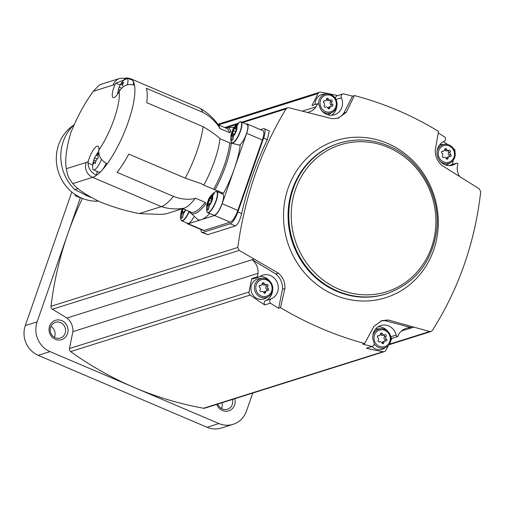 <?xml version="1.0" encoding="UTF-8"?>
<svg xmlns="http://www.w3.org/2000/svg" width="506" height="506" viewBox="0 0 506 506"><rect width="100%" height="100%" fill="white"/><g stroke="black" fill="none" stroke-linecap="round" stroke-linejoin="round"><path stroke-width="0.76" d="M73.421 125.349A41.214 38.45 72.5 0 0 58.519 172.318A41.214 38.45 72.5 0 0 98.366 201.16M90.656 197.232A41.214 38.45 -107.5 0 1 83.794 194.121L74.761 189.598L78.177 188.523M73.908 124.874A43.99 41.037 72.5 0 0 74.761 189.598M209.718 213.488A49.727 13.991 113.1 0 1 201.382 219.648A49.727 13.991 -66.9 0 1 197.682 219.572L189.212 211.394A46.666 13.131 113.1 0 0 205.847 203.988L205.234 202.343L195.272 198.099A12.625 3.548 -66.9 0 0 195.133 198.516A45.901 12.916 113.1 0 1 184.032 208.213L166.563 213.715A53.554 49.961 -107.5 0 1 159.757 214.392L139.22 213.583C126.968 211.223 114.185 207.454 100.871 202.267C86.621 195.411 77.266 189.181 72.813 183.577L69.562 179.023A11.474 10.708 -107.5 0 1 67.646 174.602L66.356 168.7C64.793 160.408 66.254 148.467 70.739 132.888C77.348 116.595 84.875 102.718 93.325 91.263L98.6 85.697A11.474 10.708 -107.5 0 1 101.674 84.11L119.795 78.405A11.474 10.708 -107.5 0 0 113.11 85.033A42.074 11.84 113.1 0 1 114.944 84.774L115.817 83.199L128.714 78.107L130.168 78.601L129.903 79.151M139.22 213.583L161.319 206.625L92.598 177.347A11.474 10.708 -107.5 0 1 86.146 162.47L66.356 168.7M117.284 94.584L119.131 87.045L121.636 82.56L124.855 78.898A11.474 3.226 113.1 0 1 127.107 77.962L132.515 80.264A11.474 3.226 -66.9 0 1 132.673 80.353A53.554 15.066 -66.9 0 0 130.75 78.803L199.465 108.075A53.554 15.066 113.1 0 1 199.845 108.259C207.454 112.459 213.696 118.151 218.573 125.343A45.901 12.916 113.1 0 1 219.699 127.974A12.625 3.548 -66.9 0 0 219.547 128.391L229.509 132.635L230.97 131.838A46.666 13.131 113.1 0 0 224.892 127.638L234.291 127.367M133.204 84.856A11.474 3.226 -66.9 0 0 133.211 81.181A53.554 15.066 -66.9 0 1 134.545 85.324C128.809 83.446 124.027 84.976 120.194 89.916L119.271 91.415A12.049 3.39 113.1 0 1 113.161 97.588A12.049 3.39 113.1 0 1 114.944 84.774M97.234 171.433L96.501 175.285C91.074 172.514 88.246 168.435 88.012 163.046L88.221 161.503A12.049 3.39 113.1 0 1 97.968 146.177A12.049 3.39 113.1 0 1 98.815 150.155L98.727 151.572C98.955 156.961 101.788 161.034 107.215 163.811A53.554 15.066 -66.9 0 1 102.313 169.915A11.474 3.226 -66.9 0 0 106.152 163.299M199.845 108.259A53.554 15.066 113.1 0 1 202.716 112.288C209.592 115.855 215.252 121.079 219.699 127.974M202.716 112.288L146.323 88.259A53.554 15.066 -66.9 0 1 146.727 102.661L203.121 126.683A53.554 15.066 113.1 0 1 185.209 178.125L128.815 154.102A53.554 15.066 -66.9 0 1 117.044 172.331L173.438 196.36A53.554 15.066 113.1 0 1 161.319 206.625A53.554 49.961 -107.5 0 0 184.032 208.213M130.75 78.803A53.554 15.066 -66.9 0 0 130.168 78.601M72.813 183.577L92.598 177.347A53.554 15.066 113.1 0 0 96.501 175.285A53.554 15.066 -66.9 0 0 100.998 171.325A11.474 3.226 -66.9 0 1 98.879 172.135L93.477 169.833A11.474 3.226 113.1 0 1 92.585 167.556L92.996 162.692L94.489 157.796L98.74 151.136M185.209 178.125L200.926 183.558L203.81 185.07A12.625 3.548 -66.9 0 0 203.659 185.114L223.5 193.298A49.727 13.991 -66.9 0 0 240.211 145.323L231.293 143.116A46.666 13.131 113.1 0 1 215.063 189.712M203.121 126.683C210.034 130.719 215.657 134.685 219.996 138.593A45.901 12.916 113.1 0 1 203.81 185.07M195.133 198.516C187.815 199.952 180.585 199.231 173.438 196.36M193.766 217.049A11.474 3.226 113.1 0 1 187.707 223.38L181.774 220.85A11.474 3.226 113.1 0 1 181.331 220.483M186.796 222.994A11.474 3.226 -66.9 0 0 187.448 223.772A11.474 3.226 -66.9 0 0 188.27 223.778L214.538 215.505A11.474 3.226 -66.9 0 0 222.159 203.703L246.675 133.306A11.474 3.226 -66.9 0 0 247.232 123.989A11.474 3.226 -66.9 0 0 246.409 123.983L246.201 124.052M240.47 121.794A11.474 3.226 113.1 0 1 241.046 121.851L246.979 124.381A11.474 3.226 113.1 0 1 246.422 133.698A11.474 3.226 113.1 0 1 239.591 145.089M216.201 191.489A11.474 3.226 113.1 0 1 216.777 191.546L222.703 194.076A11.474 3.226 113.1 0 1 222.147 203.393A11.474 3.226 113.1 0 1 213.709 215.189L207.776 212.665A11.474 3.226 113.1 0 1 207.34 212.292M222.703 192.944A12.625 3.548 -66.9 0 0 221.337 193.494M219.983 138.707L229.8 142.894L231.293 143.116M187.448 223.772L203.153 230.464A11.474 3.226 -66.9 0 0 203.975 230.464L230.243 222.191A11.474 3.226 -66.9 0 0 237.858 210.395L262.374 139.991A11.474 3.226 -66.9 0 0 262.93 130.674L247.232 123.989M200.977 229.534A11.474 3.226 -66.9 0 0 201.856 232.437A11.474 3.226 -66.9 0 0 202.678 232.437L230.262 223.753A11.474 3.226 -66.9 0 0 237.877 211.957L263.62 138.037A11.474 3.226 -66.9 0 0 264.176 128.72A11.474 3.226 -66.9 0 0 263.354 128.714L260.464 129.625M401.41 331.038L413.883 327.11L429.632 331.525L431.023 331.493L432.44 330.399C458.898 288.433 474.989 242.235 480.7 191.806L479.315 188.864L441.991 165.5C437.418 161.465 435.166 156.379 435.23 150.231L438.531 131.402C412.358 115.387 384.313 103.439 354.402 95.558L346.256 112.326L338.476 118.088L332.17 118.708L288.901 107.746L287.459 107.791L286.048 108.885C260.862 150.453 244.777 196.651 237.788 247.478L239.218 250.407L254.183 259.078L66.975 318.021A15.3 14.276 -107.5 0 1 72.877 331.62L69.461 348.545A2.872 2.675 -107.5 0 0 70.644 351.588A344.257 321.177 -107.5 0 0 134.451 387.577L50.031 351.613A22.953 21.41 -107.5 0 1 37.121 321.86L67.766 233.861A344.257 321.177 -107.5 0 1 82.415 198.403M66.975 318.021L52.403 309.229A2.872 2.675 -107.5 0 1 50.992 306.288A344.257 321.177 -107.5 0 1 67.766 233.861L80.365 197.675M264.176 128.72L269.262 130.883L267.383 139.637A344.257 321.177 -107.5 0 0 241.64 213.557C239.964 220.35 237.883 224.481 235.385 225.942L207.802 234.626L201.856 232.437M252.76 393.054L246.492 411.055A22.953 21.41 -107.5 0 1 233.121 424.313A22.953 21.41 -107.5 0 1 218.87 423.541L134.451 387.577A344.257 321.177 -107.5 0 0 203.602 408.228A2.872 2.675 -107.5 0 0 204.803 408.152L384.351 351.619A2.872 2.675 -107.5 0 1 383.15 351.695A344.257 321.177 -107.5 0 1 366.35 348.229L371.999 346.452A344.257 321.177 -107.5 0 1 362.777 344.137L364.655 343.542L373.871 326.44L381.941 320.589L388.197 319.982L413.794 327.104L411.783 327.736L385.661 320.779L388.197 319.982M216.789 404.376A10.139 9.456 72.5 0 0 228.731 410.847A10.139 9.456 72.5 0 0 234.816 398.703M233.121 424.313L221.299 428.038A22.953 21.41 -107.5 0 1 207.055 427.266L38.209 355.332A22.953 21.41 -107.5 0 1 25.3 325.586L71.814 192.014M61.789 320.64A10.139 9.456 72.5 0 0 49.164 331.335A10.139 9.456 72.5 0 0 64.667 337.938A10.139 9.456 72.5 0 0 61.789 320.64M54.351 337.293A8.223 7.672 72.5 0 0 50.91 326.37M60.518 322.607A8.223 7.672 72.5 0 0 55.413 322.335A8.223 7.672 72.5 0 0 50.562 332.48A8.223 7.672 72.5 0 0 60.353 338.021A8.223 7.672 72.5 0 0 65.603 330.595A8.223 7.672 72.5 0 0 60.518 322.607M221.495 408.5A8.223 7.672 72.5 0 0 221.951 402.757M217.833 404.047A8.223 7.672 72.5 0 0 227.504 409.227A8.223 7.672 72.5 0 0 232.456 399.443M336.022 99.473L341.367 97.791A12.625 11.777 -107.5 0 1 334.46 114.786A12.625 11.777 -107.5 0 1 319.147 105.229A1.91 1.784 -107.5 0 0 317.635 103.73L311.987 105.507L318.129 93.528A2.872 2.675 -107.5 0 1 320.848 92.155A344.257 321.177 -107.5 0 1 337.597 95.609M443.509 141.68A344.257 321.177 -107.5 0 1 447.646 144.469M453.496 148.574A344.257 321.177 -107.5 0 1 453.806 148.796A2.872 2.675 -107.5 0 1 454.989 151.838L454.97 151.939M341.367 97.791A2.872 2.675 -107.5 0 1 343.296 93.838A344.257 321.177 -107.5 0 1 352.518 96.153L354.402 95.558M438.259 132.97A344.257 321.177 -107.5 0 1 444.894 137.12A2.872 2.675 -107.5 0 1 443.933 141.484A12.625 11.777 -107.5 0 0 437.835 157.246A12.625 11.777 -107.5 0 0 452.649 165.133A12.625 11.777 -107.5 0 0 455.893 163.482A1.91 1.784 -107.5 0 1 457.924 163.495L457.222 166.98A15.3 14.276 -107.5 0 0 459.511 176.417M317.635 103.73L316.041 106.836A15.3 14.276 -107.5 0 1 309.002 112.016A15.3 14.276 -107.5 0 1 307.439 112.408M352.518 96.153L343.84 113.085A17.21 16.059 -107.5 0 1 337.287 118.41M452.44 164.475L453.287 160.282M390.866 340.57L392.011 338.337L397.659 336.56L399.253 333.454A15.3 14.276 -107.5 0 1 406.286 328.274A15.3 14.276 -107.5 0 1 411.783 327.736M397.659 336.56A1.91 1.784 -107.5 0 1 396.147 335.061A12.625 11.777 -107.5 0 0 380.835 325.503A12.625 11.777 -107.5 0 0 373.928 342.505A2.872 2.675 -107.5 0 1 371.999 346.452M380.816 320.994A17.21 16.059 -107.5 0 1 385.661 320.779M384.351 351.619A2.872 2.675 -107.5 0 0 385.869 350.316L388.279 345.617M280.526 307.705L278.642 308.293L282.474 289.299L284.891 288.54L280.526 307.705C307.224 323.555 335.269 335.503 364.655 343.542M278.642 308.293A344.257 321.177 -107.5 0 1 270.4 303.17A2.872 2.675 -107.5 0 1 271.361 298.806A12.625 11.777 -107.5 0 0 277.459 283.044A12.625 11.777 -107.5 0 0 262.646 275.156A12.625 11.777 -107.5 0 0 259.401 276.807A1.91 1.784 -107.5 0 1 257.371 276.795L258.073 273.31L72.877 331.62M258.908 277.054L253.259 278.838A1.91 1.784 -107.5 0 1 251.722 278.572L249.009 292.013A2.872 2.675 -107.5 0 0 250.192 295.055A344.257 321.177 -107.5 0 0 264.752 304.947L270.4 303.17M254.183 259.078L252.247 259.768L275.833 273.993A17.21 16.059 -107.5 0 1 282.474 289.299M252.247 259.768A15.3 14.276 -107.5 0 1 258.073 273.31M251.722 278.572L257.371 276.795M316.041 106.836L302.373 111.143M254.259 259.135L278.37 273.196C283.069 277.187 285.239 282.304 284.891 288.54M275.833 273.993L278.37 273.196M343.84 113.085L346.256 112.326M259.939 276.428A12.625 11.777 -107.5 0 1 269.508 280.843M272.589 290.64A12.625 11.777 -107.5 0 1 265.713 300.583L271.361 298.806M264.752 304.947A2.872 2.675 -107.5 0 1 265.713 300.583M257.415 298.654A10.518 9.816 -107.5 0 1 250.982 287.25A10.518 9.816 -107.5 0 1 259.831 278.534L262.69 278.357A9.81 9.152 -107.5 0 1 272.304 285.346A9.81 9.152 -107.5 0 1 268.427 296.579A9.81 9.152 -107.5 0 1 260.438 297.117A9.81 9.152 -107.5 0 1 254.442 286.485A9.81 9.152 -107.5 0 1 262.69 278.357C267.674 278.281 271.001 281.039 272.671 286.63C273.24 290.937 271.823 294.258 268.427 296.579L265.985 298.078A10.518 9.816 -107.5 0 1 257.415 298.654M336.825 106.19A12.625 11.777 -107.5 0 1 331.512 115.286M335.453 98.449A2.872 2.675 -107.5 0 1 337.287 95.704L342.935 93.926M315.149 104.514A10.518 9.816 -107.5 0 1 324.061 94.084L326.92 93.907A9.81 9.152 -107.5 0 1 336.541 100.896A9.81 9.152 -107.5 0 1 332.657 112.13A9.81 9.152 -107.5 0 1 324.669 112.667A9.81 9.152 -107.5 0 1 322.082 111.029M318.654 104.293A9.81 9.152 -107.5 0 1 326.92 93.907C331.904 93.831 335.231 96.589 336.901 102.18C337.47 106.488 336.054 109.808 332.657 112.13L330.216 113.629A10.518 9.816 -107.5 0 1 327.584 114.723M378.134 326.781A12.625 11.777 -107.5 0 1 387.697 331.196M372.359 346.363L366.711 348.141A2.872 2.675 -107.5 0 1 366.35 348.229M392.011 338.337A1.91 1.784 -107.5 0 1 390.967 337.749M372.84 335.674A9.81 9.152 -107.5 0 1 380.879 328.71A9.81 9.152 -107.5 0 1 390.499 335.699A9.81 9.152 -107.5 0 1 386.622 346.933L384.18 348.425A10.518 9.816 -107.5 0 1 375.61 349.007A10.518 9.816 -107.5 0 1 372.036 346.465M375.237 329.495A10.518 9.816 -107.5 0 1 378.026 328.881L380.879 328.71C385.863 328.634 389.19 331.392 390.86 336.983C391.429 341.291 390.012 344.605 386.622 346.933A9.81 9.152 -107.5 0 1 378.627 347.47A9.81 9.152 -107.5 0 1 374.193 343.663M456.387 163.236L450.738 165.013A1.91 1.784 -107.5 0 0 450.245 165.26A12.625 11.777 -107.5 0 1 449.701 165.639M439.467 145.045A10.518 9.816 -107.5 0 1 442.257 144.431L445.116 144.261A9.81 9.152 -107.5 0 1 454.73 151.25A9.81 9.152 -107.5 0 1 450.852 162.483A9.81 9.152 -107.5 0 1 442.858 163.021A9.81 9.152 -107.5 0 1 440.271 161.382M437.076 151.224A9.81 9.152 -107.5 0 1 445.116 144.261C450.093 144.185 453.42 146.942 455.09 152.527C455.659 156.841 454.249 160.155 450.852 162.483L448.411 163.976A10.518 9.816 -107.5 0 1 445.773 165.076M262.234 283.657A1.069 0.999 -107.5 0 1 264.157 283.379A1.872 1.746 -107.5 0 0 266.567 284.404A1.069 0.999 -107.5 0 1 267.826 286.042A1.872 1.746 -107.5 0 0 268.275 288.724A1.069 0.999 -107.5 0 1 267.604 290.646A1.872 1.746 -107.5 0 0 265.644 292.304A1.069 0.999 -107.5 0 1 263.721 292.582A1.872 1.746 -107.5 0 0 261.311 291.557A1.069 0.999 -107.5 0 1 260.052 289.919A1.872 1.746 -107.5 0 0 259.603 287.237A1.069 0.999 -107.5 0 1 260.274 285.314A1.872 1.746 -107.5 0 0 262.234 283.657M326.465 99.208A1.069 0.999 -107.5 0 1 328.394 98.929A1.872 1.746 -107.5 0 0 330.797 99.954A1.069 0.999 -107.5 0 1 332.056 101.592A1.872 1.746 -107.5 0 0 332.505 104.274A1.069 0.999 -107.5 0 1 331.835 106.19A1.872 1.746 -107.5 0 0 329.88 107.854A1.069 0.999 -107.5 0 1 327.951 108.132A1.872 1.746 -107.5 0 0 325.541 107.108A1.069 0.999 -107.5 0 1 324.283 105.469A1.872 1.746 -107.5 0 0 323.84 102.788A1.069 0.999 -107.5 0 1 324.504 100.865A1.872 1.746 -107.5 0 0 326.465 99.208M444.654 149.561A1.069 0.999 -107.5 0 1 446.583 149.276A1.872 1.746 -107.5 0 0 448.993 150.301A1.069 0.999 -107.5 0 1 450.251 151.939A1.872 1.746 -107.5 0 0 450.701 154.627A1.069 0.999 -107.5 0 1 450.03 156.544A1.872 1.746 -107.5 0 0 448.069 158.207A1.069 0.999 -107.5 0 1 446.14 158.486A1.872 1.746 -107.5 0 0 443.737 157.461A1.069 0.999 -107.5 0 1 442.478 155.823A1.872 1.746 -107.5 0 0 442.029 153.135A1.069 0.999 -107.5 0 1 442.699 151.218A1.872 1.746 -107.5 0 0 444.654 149.561M380.423 334.011A1.069 0.999 -107.5 0 1 382.353 333.726A1.872 1.746 -107.5 0 0 384.756 334.751A1.069 0.999 -107.5 0 1 386.021 336.389A1.872 1.746 -107.5 0 0 386.464 339.077A1.069 0.999 -107.5 0 1 385.8 340.993A1.872 1.746 -107.5 0 0 383.839 342.657A1.069 0.999 -107.5 0 1 381.91 342.935A1.872 1.746 -107.5 0 0 379.5 341.911A1.069 0.999 -107.5 0 1 378.241 340.272A1.872 1.746 -107.5 0 0 377.799 337.584A1.069 0.999 -107.5 0 1 378.463 335.668A1.872 1.746 -107.5 0 0 380.423 334.011M264.859 284.941A1.872 1.746 -107.5 0 1 262.45 283.917L264.157 283.379M262.241 283.575A1.069 0.999 -107.5 0 1 262.45 283.917M261.039 285.264L259.331 285.801A1.872 1.746 -107.5 0 1 259.274 285.82M266.839 290.697L265.131 291.235A1.872 1.746 -107.5 0 0 263.936 292.841A1.069 0.999 -107.5 0 1 263.93 292.923M265.22 284.846A1.069 0.999 -107.5 0 1 266.118 286.579A1.872 1.746 -107.5 0 0 266.567 289.261A1.069 0.999 -107.5 0 1 266.896 290.678M383.048 335.288A1.872 1.746 -107.5 0 1 380.645 334.264L382.353 333.726M380.43 333.928A1.069 0.999 -107.5 0 1 380.645 334.264M379.228 335.617L377.52 336.155A1.872 1.746 -107.5 0 1 377.47 336.167M385.034 341.05L383.327 341.588A1.872 1.746 -107.5 0 0 382.131 343.195A1.069 0.999 -107.5 0 1 382.125 343.277M383.409 335.2A1.069 0.999 -107.5 0 1 384.313 336.926A1.872 1.746 -107.5 0 0 384.756 339.615A1.069 0.999 -107.5 0 1 385.085 341.031M447.285 150.839A1.872 1.746 -107.5 0 1 444.875 149.814L446.583 149.276M444.666 149.479A1.069 0.999 -107.5 0 1 444.875 149.814M443.465 151.167L441.757 151.705A1.872 1.746 -107.5 0 1 441.7 151.718M449.265 156.601L447.557 157.138A1.872 1.746 -107.5 0 0 446.362 158.745A1.069 0.999 -107.5 0 1 446.355 158.827M447.646 150.75A1.069 0.999 -107.5 0 1 448.544 152.477A1.872 1.746 -107.5 0 0 448.993 155.165A1.069 0.999 -107.5 0 1 449.315 156.582M329.09 100.492A1.872 1.746 -107.5 0 1 326.686 99.467L328.394 98.929M326.471 99.125A1.069 0.999 -107.5 0 1 326.686 99.467M325.269 100.814L323.562 101.352A1.872 1.746 -107.5 0 1 323.511 101.364M331.069 106.247L329.362 106.785A1.872 1.746 -107.5 0 0 328.173 108.392A1.069 0.999 -107.5 0 1 328.16 108.474M329.45 100.397A1.069 0.999 -107.5 0 1 330.348 102.13A1.872 1.746 -107.5 0 0 330.797 104.812A1.069 0.999 -107.5 0 1 331.126 106.228M183.387 213.096L182.369 212.659L181.705 214.557L181.237 218.295L182.546 217.884L183.678 212.248A1.872 0.525 -66.9 0 1 184.228 211.9A1.872 0.525 -66.9 0 1 184.254 211.919L185.19 210.142A1.872 0.525 -66.9 0 1 185.221 209.693M182.369 212.659A1.872 0.525 -66.9 0 0 182.255 212.52A1.872 0.525 -66.9 0 0 181.913 212.653L182.135 211.103A1.872 0.525 -66.9 0 0 183.008 208.75M212.495 195.999L214.411 192.868L213.102 193.286L210.521 198.308A1.872 0.525 -66.9 0 1 209.977 198.649A1.872 0.525 -66.9 0 1 209.952 198.63L209.016 200.408A1.872 0.525 -66.9 0 1 208.143 202.919L207.922 204.462A1.872 0.525 -66.9 0 1 208.263 204.335A1.872 0.525 -66.9 0 1 208.371 204.468L207.239 210.11L208.554 209.693L209.686 204.057A1.872 0.525 -66.9 0 1 210.23 203.716A1.872 0.525 -66.9 0 0 210.23 203.716L211.192 201.957A1.872 0.525 -66.9 0 1 212.065 199.446L212.286 197.897A1.872 0.525 -66.9 0 1 211.944 198.029A1.872 0.525 -66.9 0 1 211.837 197.89L212.495 195.999A5.737 1.613 113.1 0 1 212.071 200.559A5.737 1.613 113.1 0 1 209.029 205.955M236.764 126.298L238.687 123.173L237.371 123.584L234.79 128.606A1.872 0.525 -66.9 0 1 234.246 128.948A1.872 0.525 -66.9 0 1 234.221 128.935L233.285 130.712A1.872 0.525 -66.9 0 1 232.412 133.217L232.191 134.767A1.872 0.525 -66.9 0 1 232.532 134.64A1.872 0.525 -66.9 0 1 232.646 134.773L231.514 140.415L232.823 139.998L233.955 134.362A1.872 0.525 -66.9 0 1 234.506 134.02A1.872 0.525 -66.9 0 1 234.531 134.033L235.467 132.256A1.872 0.525 -66.9 0 1 236.34 129.751L236.561 128.201A1.872 0.525 -66.9 0 1 236.213 128.328A1.872 0.525 -66.9 0 1 236.106 128.195L236.764 126.298A5.737 1.613 113.1 0 1 236.346 130.864A5.737 1.613 113.1 0 1 233.298 136.253M238.067 123.881L237.371 123.584M236.555 129.359L234.79 128.606M233.664 135.21L232.646 134.773M213.798 193.577L213.102 193.286M212.286 199.054L210.521 198.308M209.389 204.905L208.371 204.468M102.313 169.915A11.474 3.226 113.1 0 1 100.998 171.325M101.453 159.289A11.474 3.226 113.1 0 1 93.477 169.833M98.518 154.317L97.854 155.861L98.297 157.809L96.425 159.959L95.039 163.362M94.824 163.058L95.356 163.286M94.027 162.78L93.382 162.508L93.363 163.938L94.344 162.515M93.382 162.508L94.508 157.859L97.089 153.558M97.076 153.761L97.215 154.159L97.076 153.761M98.86 153.704L98.183 153.413L97.215 154.159M132.673 80.353A11.474 3.226 113.1 0 1 133.211 81.181M127.107 77.962A11.474 3.226 113.1 0 1 127.303 84.856M121.725 82.807L121.857 83.408L123.521 82.282L122.503 85.027L122.819 85.95M118.663 92.029L118.018 91.75L117.999 93.186L118.98 91.763M118.018 91.75L119.15 87.108L120.592 84.369L121.718 83.009L121.857 83.408M89.417 196.518L83.794 194.121M81.264 197.916A36.818 34.351 -107.5 0 1 76.071 196.119A1.91 1.784 -107.5 0 1 74.907 194.361M119.271 91.415A42.074 11.84 113.1 0 1 98.815 150.155M93.325 91.263L113.11 85.033M88.221 161.503A42.074 11.84 113.1 0 1 86.146 162.47M134.545 85.324A53.554 15.066 113.1 0 1 107.215 163.811M218.194 124.786L226.543 128.341A45.521 12.808 113.1 0 1 229.509 132.635M205.234 202.343A45.521 12.808 113.1 0 1 190.863 212.096L182.723 208.63M229.8 142.894A45.521 12.808 113.1 0 1 213.621 189.358M286.048 108.885L242.671 122.547M236.365 124.527L228.636 126.962M237.788 247.478L50.992 306.288M218.87 423.541L207.055 427.266M50.031 351.613L38.209 355.332M37.121 321.86L25.3 325.586M318.129 93.528L218.478 124.906M429.632 331.525L389.443 344.181M383.15 351.695L203.602 408.228M250.192 295.055L70.644 351.588M249.009 292.013L69.461 348.545M239.218 250.407L52.403 309.229M308.698 277.364A82.402 76.88 72.5 0 0 427.108 264.29A82.402 76.88 72.5 0 0 387.305 143.287A82.402 76.88 72.5 0 0 294.682 173.956A82.402 76.88 72.5 0 0 308.698 277.364M388.197 145.848A78.936 73.648 72.5 0 0 339.191 143.198L338.495 143.419A78.936 73.648 72.5 0 0 291.956 240.831A78.936 73.648 72.5 0 0 385.907 294.005L386.609 293.784C415.167 283.404 431.846 262.38 436.64 230.711C441.15 195.822 420.024 158.694 388.336 145.848C372.03 139.087 355.648 138.201 339.191 143.198A78.936 73.648 72.5 0 0 292.651 240.609A78.936 73.648 72.5 0 0 386.609 293.784M388.241 147.404A77.026 71.858 72.5 0 0 292.323 228.636A77.026 71.858 72.5 0 0 410.107 278.812A77.026 71.858 72.5 0 0 388.241 147.404M390.815 336.743L396.147 335.061M450.245 165.26L455.893 163.482M261.166 295.953A8.665 8.083 -107.5 0 1 258.705 281.172A8.665 8.083 -107.5 0 1 271.95 286.813A8.665 8.083 -107.5 0 1 261.166 295.953M325.396 111.503A8.665 8.083 -107.5 0 1 322.936 96.722A8.665 8.083 -107.5 0 1 336.186 102.364A8.665 8.083 -107.5 0 1 325.396 111.503M443.585 161.857A8.665 8.083 -107.5 0 1 441.124 147.075A8.665 8.083 -107.5 0 1 454.375 152.717A8.665 8.083 -107.5 0 1 443.585 161.857M379.355 346.306A8.665 8.083 -107.5 0 1 376.894 331.525A8.665 8.083 -107.5 0 1 390.145 337.167A8.665 8.083 -107.5 0 1 379.355 346.306M259.458 285.574L260.274 285.314M263.936 292.841L265.644 292.304M266.567 289.261L268.275 288.724M266.118 286.579L267.826 286.042M377.653 335.927L378.463 335.668M382.131 343.195L383.839 342.657M384.756 339.615L386.464 339.077M384.313 336.926L386.021 336.389M441.883 151.477L442.699 151.218M446.362 158.745L448.069 158.207M448.993 155.165L450.701 154.627M448.544 152.477L450.251 151.939M323.695 101.124L324.504 100.865M328.173 108.392L329.88 107.854M330.797 104.812L332.505 104.274M330.348 102.13L332.056 101.592M202.678 232.437L207.802 234.626M230.262 223.753L235.385 225.942M237.877 211.957L241.64 213.557M263.62 138.037L267.383 139.637M188.27 223.778L203.975 230.464M214.538 215.505L230.243 222.191M222.159 203.703L237.858 210.395M246.675 133.306L262.374 139.991M189.269 211.495A11.474 3.226 113.1 0 1 181.774 220.85L180.863 219.68L180.427 216.796L181.11 212.001L182.23 208.782M189.016 211.306A11.353 3.194 113.1 0 1 180.863 219.68M185.639 209.87A5.737 1.613 113.1 0 1 183.02 214.139M181.705 214.557A5.737 1.613 113.1 0 1 182.647 208.649M215.297 191.711L216.777 191.546A11.474 3.226 113.1 0 1 216.214 200.863A11.474 3.226 113.1 0 1 207.776 212.665L206.872 211.489C206.113 207.384 206.612 203.652 208.364 200.294C208.529 198.2 210.844 195.335 215.297 191.711A11.353 3.194 113.1 0 1 215.923 200.774A11.353 3.194 113.1 0 1 210.724 210.553A11.353 3.194 113.1 0 1 206.872 211.489M207.713 206.366A5.737 1.613 113.1 0 1 208.13 201.799A5.737 1.613 113.1 0 1 211.179 196.41M239.572 122.009A11.353 3.194 113.1 0 1 240.198 131.079A11.353 3.194 113.1 0 1 234.993 140.858A11.353 3.194 113.1 0 1 231.141 141.794C230.382 137.683 230.881 133.951 232.633 130.599C232.804 128.505 235.113 125.64 239.572 122.009L241.046 121.851A11.474 3.226 113.1 0 1 240.489 131.168A11.474 3.226 113.1 0 1 232.052 142.964A11.474 3.226 113.1 0 1 231.609 142.597M231.982 136.671A5.737 1.613 113.1 0 1 232.406 132.104A5.737 1.613 113.1 0 1 235.454 126.715M184.045 211.919L182.135 211.103M235.53 131.668L233.285 130.712M234.322 134.033L232.412 133.217M209.977 198.649L212.02 199.516L210.003 198.656M211.255 201.363L209.016 200.408M210.053 203.728L208.143 202.919M88.012 163.046L92.674 165.032M115.817 83.199L120.099 85.021M96.02 161.098L93.724 160.117L96.02 161.098M97.26 159.029L94.508 157.859M97.848 155.93L95.95 155.121M123.496 82.952L122.819 82.661M120.074 90.093L118.36 89.366L120.074 90.093M121.642 88.164L119.15 87.108M122.484 85.179L120.592 84.369M76.071 196.119L77.14 195.784M128.714 78.107L119.795 78.405M319.647 92.231L217.839 124.286M431.023 331.506L389.063 344.719M287.459 107.778L241.773 122.161M237.339 123.559L224.677 127.55M264.632 285.03L266.339 284.492M260.951 291.652L261.539 291.469M382.821 335.383L384.528 334.845M379.146 342.005L379.734 341.816M447.057 150.933L448.765 150.396M443.376 157.556L443.964 157.366M328.862 100.58L330.57 100.043M325.181 107.202L325.769 107.019M199.984 183.172L200.92 183.57M217.719 190.724L219.313 191.401M231.141 141.794L232.052 142.964L233.177 143.445M183.412 213.013L182.255 212.52M233.69 135.127L232.532 134.64M236.814 128.587L236.213 128.328M209.421 204.829L208.263 204.335M212.545 198.282L211.944 198.029M98.29 154.672L97.095 154.159M95.59 162.995L94.495 162.527M122.933 83.92L121.731 83.408"/></g></svg>
